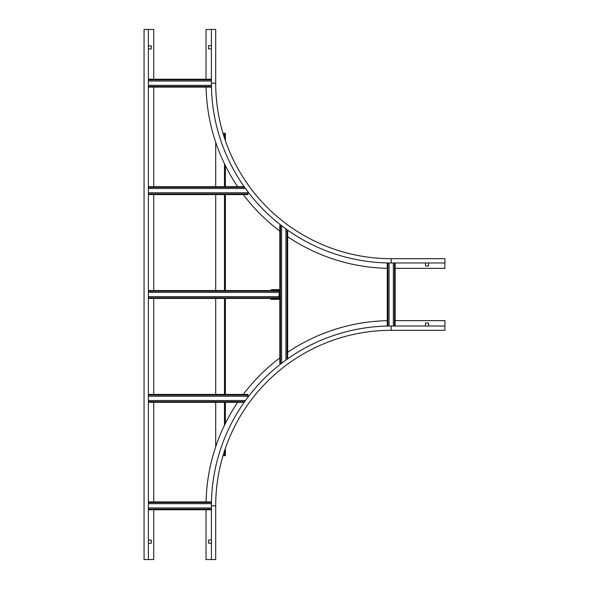<?xml version="1.0" encoding="UTF-8"?>
<svg xmlns="http://www.w3.org/2000/svg" width="589" height="589" viewBox="0 0 589 589"><rect width="100%" height="100%" fill="white"/><g stroke="black" fill="none" stroke-linecap="round" stroke-linejoin="round"><path stroke-width="0.88" d="M395.145 320.644L444.931 320.644L444.931 326.019L391.206 326.019A179.807 179.807 0 0 0 211.407 505.826L215.699 505.826L215.699 559.55L206.032 559.55L206.032 509.765M211.407 505.826L211.407 559.55M387.267 320.688A185.174 185.174 0 0 0 287.697 352.281M279.812 357.898A185.174 185.174 0 0 0 243.279 394.431M237.661 402.309A185.174 185.174 0 0 0 206.069 501.887M425.413 326.019L425.589 322.978L428.461 322.978L428.637 326.019M211.407 543.249L208.359 543.073L208.535 540.032L211.407 540.032M391.206 326.019L391.206 330.319A175.507 175.507 0 0 0 215.699 505.826A175.507 175.507 0 0 1 391.206 330.319L444.931 330.319L444.931 326.019M206.032 79.235L206.032 29.45L211.407 29.45L211.407 83.174A179.807 179.807 0 0 0 391.206 262.981L391.206 258.681L444.931 258.681L444.931 268.356L395.145 268.356M391.206 262.981L444.931 262.981M206.069 87.113A185.174 185.174 0 0 0 237.661 186.691M243.279 194.569A185.174 185.174 0 0 0 279.812 231.102M287.697 236.719A185.174 185.174 0 0 0 387.267 268.312M211.407 48.968L208.359 48.791L208.535 45.751L211.407 45.751M428.637 262.981L428.461 266.022L425.589 266.022L425.413 262.981M211.407 83.174L215.699 83.174A175.507 175.507 0 0 0 391.206 258.681A175.507 175.507 0 0 1 215.699 83.174L215.699 29.45L211.407 29.45M153.736 509.765L153.736 559.55L144.069 559.55L144.069 29.45L153.736 29.45L153.736 79.235M153.736 87.113L153.736 186.691M153.736 194.569L153.736 290.561M153.736 298.439L153.736 394.431M153.736 402.309L153.736 501.887M148.362 45.751L151.41 45.927L151.233 48.968L148.362 48.968M148.362 540.032L151.41 540.209L151.233 543.249L148.362 543.249M148.362 559.55L148.362 29.45M223.017 455.68L225.373 455.68L225.373 448.369L225.373 455.68M225.373 133.32L225.373 140.631L225.373 133.32L224.475 133.32L224.475 137.981M225.373 165.575L225.373 186.691L225.373 165.575M225.373 194.569L225.373 290.561L225.373 194.569M225.373 298.439L225.373 394.431L225.373 298.439M225.373 402.309L225.373 423.425L225.373 402.309M215.699 142.236L215.699 186.691M215.699 194.569L215.699 290.561M215.699 298.439L215.699 394.431M215.699 402.309L215.699 446.764M223.017 133.32L224.475 133.32M211.407 81.024L148.362 81.024M211.414 85.324L148.362 85.324M211.444 87.113L148.362 87.113M211.407 79.235L148.362 79.235M393.356 326.019L393.356 262.981M389.057 326.034L389.057 262.966M387.267 326.063L387.267 262.937M395.145 326.019L395.145 262.981M211.414 503.676L148.362 503.676M211.407 507.976L148.362 507.976M211.407 509.765L148.362 509.765M211.444 501.887L148.362 501.887M148.362 192.78L247.94 192.78L247.94 194.569L148.362 194.569M247.94 191.815L247.94 192.78M148.362 188.48L245.466 188.48M148.362 186.691L244.185 186.691M148.362 400.52L245.466 400.52M148.362 396.22L247.94 396.22L247.94 397.185M148.362 394.431L247.94 394.431L247.94 396.22M148.362 402.309L244.185 402.309M280.445 363.45L280.445 225.55L279.812 225.55L279.812 363.45L281.395 363.45M285.901 360.085L285.901 228.915M281.608 363.288L281.608 225.712M280.445 225.55L281.395 225.55M287.697 358.804L287.697 230.196M148.362 296.65L279.098 296.65L279.098 298.439L148.362 298.439M148.362 292.35L279.098 292.35L279.098 296.65M148.362 290.561L279.098 290.561L279.098 292.35M270.859 290.2L271.352 289.663L270.859 290.561M271.352 290.2L279.812 290.2M279.812 299.337L270.859 299.337L270.859 298.439M270.859 298.8L279.812 298.8M271.352 299.337L271.352 298.8M279.326 299.337L279.326 298.8M271.352 289.663L279.812 289.663M279.326 289.663L279.326 290.2M224.475 163.742L224.475 186.691M224.475 194.569L224.475 290.561M224.475 298.439L224.475 394.431M224.475 402.309L224.475 425.258M224.475 451.019L224.475 455.68M211.407 79.861L148.362 79.861M211.436 86.487L148.362 86.487M394.52 326.019L394.52 262.981M387.893 326.048L387.893 262.952M211.436 502.513L148.362 502.513M211.407 509.139L148.362 509.139M148.362 193.943L247.94 193.943M148.362 187.317L244.634 187.317M148.362 401.683L244.634 401.683M148.362 395.057L247.94 395.057M287.071 359.246L287.071 229.754M148.362 297.813L279.098 297.813M148.362 291.187L279.098 291.187M279.812 298.262L279.098 298.262M279.098 290.738L279.812 290.738M279.37 298.8L279.37 299.337M271.301 299.337L271.301 298.8M279.37 289.663L279.37 290.2M271.301 290.2L271.301 289.663"/></g></svg>
